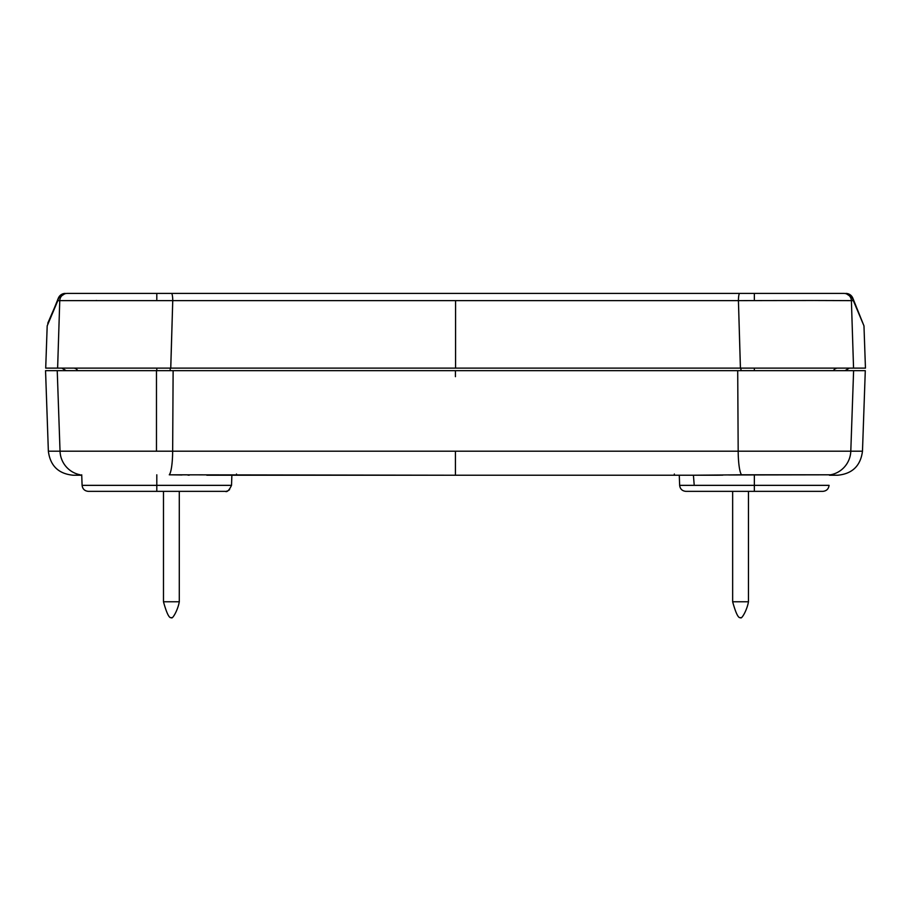 <?xml version="1.0" encoding="UTF-8"?>
<svg xmlns="http://www.w3.org/2000/svg" width="911" height="911" viewBox="0 0 911 911"><rect width="100%" height="100%" fill="white"/><g stroke="black" fill="none" stroke-linecap="round" stroke-linejoin="round"><path stroke-width="1.37" d="M163.479 601.772L163.479 491.359L163.479 601.772L179.285 601.772L179.285 491.359L179.285 601.772L163.479 601.772C166.667 613.365 169.287 618.637 171.348 617.578C172.031 619.958 177.816 610.552 179.285 601.772M732.649 601.772L732.649 491.359L732.649 601.772L748.455 601.772L748.455 491.359L748.455 601.772L732.649 601.772C735.837 613.365 738.457 618.637 740.518 617.578C741.201 619.958 746.986 610.552 748.455 601.772M693.328 475.235L741.565 474.802A24.893 4.168 -90 0 1 738.183 451.207L850.794 451.207L853.607 370.663L865.291 370.663L853.607 370.663L850.794 451.207L862.478 451.207L738.183 451.207A24.893 4.168 90 0 0 741.565 474.802L830.616 474.802A24.893 24.825 -90 0 0 850.794 451.207A24.893 24.825 90 0 1 830.616 474.802L830.479 474.802M206.82 475.235L716.786 475.235L455.42 475.235L455.42 451.207L738.183 451.207L737.705 370.663L738.183 451.207L172.657 451.207A24.893 4.168 90 0 1 169.275 474.802L455.42 475.235L455.42 451.207L172.657 451.207L173.124 370.663L853.607 370.663L156.476 370.663L156.476 451.207L60.035 451.207A24.893 24.825 90 0 0 80.225 474.802L80.225 474.802A24.893 24.825 -90 0 1 60.035 451.207L156.476 451.207L156.476 370.663L57.234 370.663L60.035 451.207L48.363 451.207L60.035 451.207L57.234 370.663L45.55 370.663L48.363 451.207C50.253 465.84 58.555 473.857 73.244 475.235L81.739 475.235L73.244 475.235M187.962 475.143L189.226 475.178M45.55 370.663L173.124 370.663L172.657 451.207L156.476 451.207L172.657 451.207A24.893 4.168 -90 0 1 169.275 474.802L182.041 474.984M837.596 475.235L829.431 475.235L837.596 475.235C852.286 473.857 860.588 465.84 862.478 451.207L865.291 370.663M728.8 474.984L830.616 474.802M716.786 475.235L722.878 475.143M455.42 376.664L455.42 370.663M236.484 474.027L236.701 475.235M674.356 474.027L674.14 475.235M113.602 368.112L73.427 368.112A4.976 4.965 -90 0 1 77.765 370.663A4.976 4.965 90 0 0 73.427 368.112L170.733 368.112A4.976 0.831 -90 0 0 170.038 370.663A4.976 0.831 90 0 1 170.767 368.112L172.748 300.63L455.58 300.63L455.58 368.112L170.733 368.112L865.45 368.112L863.97 325.876L853.322 300.63L851.398 300.63L853.55 368.112L865.45 368.112M156.806 370.663L156.806 368.112L156.806 370.663M828.065 368.112L837.733 368.112A4.976 4.965 -90 0 0 833.394 370.663A4.976 4.965 90 0 1 837.733 368.112L818.34 368.112M754.354 368.112L754.354 370.663L754.354 368.112L741.042 368.112M88.356 491.359L156.806 491.359L156.806 485.347L82.138 485.347M685.926 491.359L754.354 491.359L754.354 485.347L679.708 485.347M156.806 299.423L156.806 293.422M754.354 299.423L754.354 293.422M685.869 491.359C682.202 490.995 680.13 488.991 679.64 485.347L679.287 475.235L679.64 485.347L754.354 485.347L754.354 474.802L754.354 485.347L829.067 485.347C828.589 488.991 826.516 490.995 822.849 491.359M81.717 474.802L82.092 485.347L156.806 485.347L156.806 474.802L156.806 485.347L231.519 485.347C229.151 490.346 227.078 492.339 225.302 491.359M145.361 491.359L225.063 491.359M686.108 491.359L765.809 491.359M829.033 485.347L754.354 485.347L754.354 491.359L822.462 491.359M61.151 294.674L65.285 293.422A7.47 7.368 -90 0 0 60.809 294.959A7.47 7.368 90 0 1 65.285 293.422A7.47 7.447 90 0 0 57.837 300.63L59.762 300.63A7.47 7.447 -90 0 1 67.209 293.422L843.962 293.422M813.705 300.505L738.422 300.63L740.438 368.112L455.58 368.112L455.58 300.63L738.422 300.63L740.404 368.112L830.98 368.112M816.461 368.112L794.756 368.112M57.621 368.112L68.894 368.112L57.621 368.112L59.762 300.63L57.621 368.112L45.709 368.112L170.733 368.112L172.748 300.63L57.837 300.63L47.19 325.876L58.395 297.988L65.285 293.422M170.129 368.112L156.806 368.112M68.894 368.112L94.687 368.112M94.061 368.112L79.246 368.112M96.088 300.505L96.737 300.505M842.288 368.112L853.47 368.112M841.172 368.112L832.267 368.112M815.527 368.112L798.355 368.112M853.55 368.112L851.398 300.63L814.366 300.505M843.95 293.422A7.47 7.447 90 0 1 851.398 300.63A7.47 7.447 -90 0 0 843.95 293.422L739.664 293.422A7.47 1.253 90 0 0 738.422 300.63L813.625 300.505M851.398 300.63L853.322 300.63A7.47 7.447 -90 0 0 845.875 293.422L851.056 295.517M738.422 300.63A7.47 1.253 -90 0 1 739.664 293.422L171.496 293.422A7.47 1.253 90 0 1 172.748 300.63L738.422 300.63M172.748 300.63A7.47 1.253 -90 0 0 171.496 293.422L67.209 293.422A7.47 7.447 90 0 0 59.762 300.63M852.662 297.806L853.322 300.63L851.683 296.212M853.322 300.63C867.545 334.417 867.545 334.417 853.322 300.63A7.47 7.334 157.2 0 0 852.764 297.988L852.502 297.441M850.362 294.959A7.47 7.368 90 0 0 845.875 293.422L852.764 297.999L845.875 293.422M59.477 296.212L47.771 323.223M57.837 300.63C43.614 334.417 43.614 334.417 57.837 300.63A7.47 7.334 -157.2 0 1 58.406 297.988M693.419 475.235L694.136 484.196M231.462 485.347L156.806 485.347L156.806 491.359L225.245 491.359M741.121 370.663A4.976 0.831 90 0 0 740.404 368.112A4.976 0.831 -90 0 1 741.121 370.663M170.767 368.112L740.404 368.112M81.739 475.235L82.092 485.347C82.582 488.991 84.655 490.995 88.31 491.359M231.872 475.235L231.519 485.347L231.872 475.235M45.709 368.112L47.19 325.876M852.764 297.988L863.97 325.876M58.406 297.977L65.136 293.422M229.618 489.617L228.752 490.312M227.454 490.972L226.213 491.291M845.021 370.663L849.359 368.112M66.15 370.663L61.8 368.112"/></g></svg>
